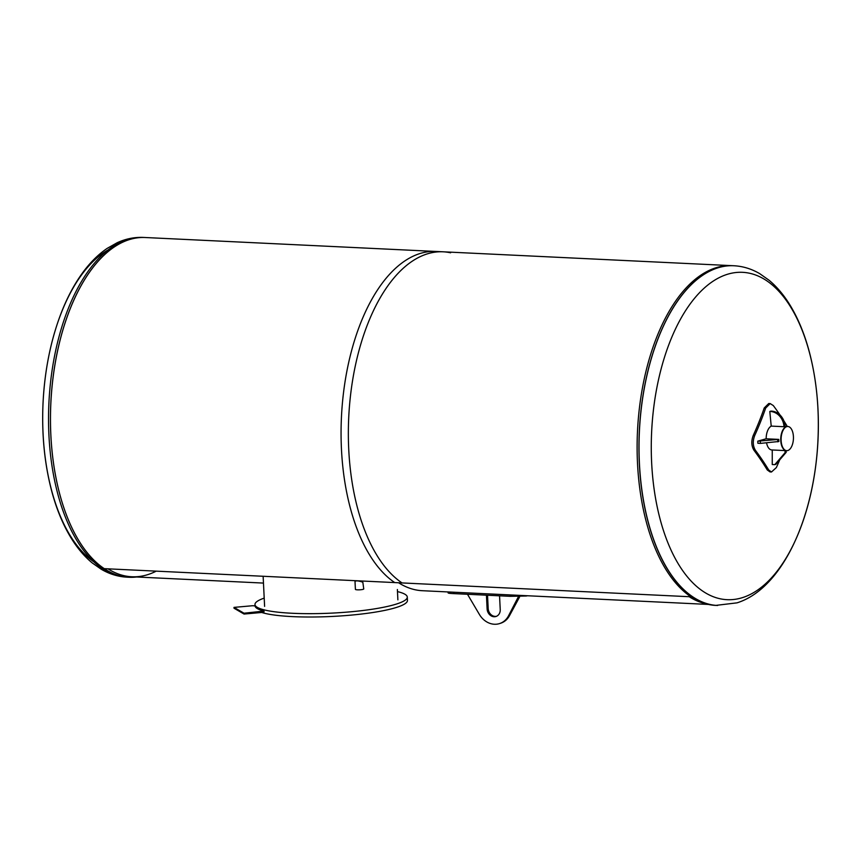 <?xml version="1.0" encoding="UTF-8"?>
<svg xmlns="http://www.w3.org/2000/svg" width="861" height="861" viewBox="0 0 861 861"><rect width="100%" height="100%" fill="white"/><g stroke="black" fill="none" stroke-linecap="round" stroke-linejoin="round"><path stroke-width="1.29" d="M156.228 571.144A169.434 86.122 -87.3 0 1 131.798 576.762A169.434 86.122 -87.3 0 1 108.012 568.83A169.434 86.122 -87.3 0 0 131.798 576.762L128.612 576.612M689.187 596.705A169.434 86.122 92.7 0 0 704.212 603.335A169.434 86.122 92.7 0 1 689.187 596.705M422.385 590.711A169.434 86.122 -87.3 0 1 398.6 582.768A169.434 86.122 92.7 0 0 422.385 590.711L708.248 604.422M772.252 449.98L772.263 464.542L774.792 464.66L785.114 452.66L785.006 450.583M774.792 464.66L775.869 464.316L786.19 452.316L785.114 452.66M786.104 450.637L786.19 452.316M778.764 439.401L766.021 438.787L757.777 441.176L778.764 439.401L778.871 441.489L760.414 443.393L757.884 443.264L757.777 441.176M760.306 441.306L760.414 443.393M777.698 439.745L777.795 441.833M779.743 459.806A341.365 243.189 145.9 0 1 776.342 467.577L771.488 471.989L768.733 470.02A341.365 165.172 -158.2 0 0 755.42 450.325C752.848 446.063 752.6 441.144 754.699 435.558A341.365 243.189 -34.1 0 0 765.698 408.028L770.197 403.594L773.307 405.574A341.365 165.172 21.8 0 1 780.098 415.11M770.197 403.594L768.733 403.518L764.234 407.953A339.664 241.984 145.9 0 1 753.224 435.494C751.136 441.069 751.384 445.987 753.956 450.249A339.664 164.354 21.8 0 1 767.269 469.955L770.025 471.914L771.488 471.989M783.811 420.749A341.365 165.172 21.8 0 1 786.62 425.269L787.223 426.453M769.799 411.483L770.864 411.127A14.841 12.549 72.1 0 1 785.06 426.367L783.984 426.712A14.841 12.549 -107.9 0 0 769.799 411.483L771.219 426.098L783.984 426.712M787.675 426.486A12.108 6.156 92.7 0 0 787.492 426.475A12.108 6.156 92.7 0 0 786.674 426.539A12.108 6.156 92.7 0 0 780.744 439.067A12.108 6.156 92.7 0 0 786.33 450.647A12.108 6.156 92.7 0 0 786.513 450.658M771.305 426.109A12.108 6.156 92.7 0 0 766.161 438.798M766.548 442.845A12.108 6.156 92.7 0 0 771.757 449.948L786.696 450.669A12.108 6.156 92.7 0 0 793.422 438.873A12.108 6.156 92.7 0 0 787.858 426.486A12.108 6.156 92.7 0 0 786.696 426.647A12.108 6.156 92.7 0 0 781.099 439.422A12.108 6.156 92.7 0 0 786.696 450.669M785.049 426.356L787.492 426.475A12.108 6.156 92.7 0 0 786.33 426.625A12.108 6.156 92.7 0 0 780.733 439.411A12.108 6.156 92.7 0 0 786.33 450.647M136.522 576.999A170.069 86.444 -87.3 0 1 129.032 577.268A170.069 86.444 -87.3 0 1 50.842 435.203A170.069 86.444 -87.3 0 1 145.326 237.518A170.069 86.444 92.7 0 0 52.995 378.205A170.069 86.444 92.7 0 0 104.159 568.647L402.033 582.929A170.069 86.444 -87.3 0 1 350.868 392.487A170.069 86.444 -87.3 0 1 443.211 251.81A170.069 86.444 -87.3 0 1 450.626 252.8M394.747 582.585L692.621 596.867A170.069 86.444 -87.3 0 1 641.456 406.424A170.069 86.444 -87.3 0 1 733.798 265.748L435.914 251.455A170.069 86.444 92.7 0 0 343.582 392.142A170.069 86.444 92.7 0 0 394.747 582.585M397.47 591.593A76.242 12.323 177.2 0 1 407.285 597.082A76.242 12.323 177.2 0 1 331.733 613.118A76.242 12.323 177.2 0 1 254.974 604.53A76.242 12.323 177.2 0 1 264.198 598.115M261.69 612.472A76.242 12.323 -2.8 0 0 347.392 615.443A76.242 12.323 -2.8 0 0 407.447 600.429L407.285 597.082M252.424 605.735L255.039 605.864A76.242 12.323 -2.8 0 0 264.004 611.073L244.018 613.215L233.988 607.392L252.424 605.735M244.018 613.215L244.061 614.054L234.031 608.221L233.988 607.392M244.061 614.054L262.497 612.397L262.454 611.568M262.497 612.397L264.036 611.902L264.004 611.073M93.645 561.706A163.859 83.28 -87.3 0 1 43.05 402.883A163.859 83.28 -87.3 0 1 108.615 249.636M733.884 265.748L731.968 265.662A170.069 86.444 92.7 0 0 637.484 431.393A170.069 86.444 92.7 0 0 715.674 605.412L737.027 602.851C782.089 588.741 814.086 518.171 817.896 441.359C819.468 409.761 816.669 380.153 809.501 352.547C805.013 335.51 799.008 320.518 791.485 307.571C785.038 296.464 777.58 287.37 769.11 280.277L759.703 273.647C751.545 268.869 742.946 266.232 733.884 265.748A170.069 86.444 92.7 0 0 639.4 431.479A170.069 86.444 92.7 0 0 717.59 605.498M742.666 597.566A163.859 83.28 92.7 0 0 802.861 332.098A163.859 83.28 92.7 0 0 658.783 378.506A163.859 83.28 92.7 0 0 742.666 597.566M363.17 589.311A4.187 0.678 177.2 0 1 358.488 589.85A4.187 0.678 177.2 0 1 355.399 589.344L355.001 581.283C356.497 580.54 359.102 580.852 362.825 582.219L363.751 588.935A4.187 0.678 177.2 0 1 363.17 589.311M467.491 594.273L479.502 614.625A20.115 17.016 -107.9 0 0 499.606 623.568A20.115 17.016 -107.9 0 0 508.431 616.013L518.494 596.522M499.552 595.812L500.23 609.534A7.62 6.447 72.1 0 1 496.001 616.476A7.62 6.447 72.1 0 1 487.111 608.91L486.433 595.177M487.53 595.231L488.187 608.566A7.62 6.447 -107.9 0 0 496.539 616.282M518.526 597.297L519.603 596.942L509.497 615.669A20.115 17.016 72.1 0 1 500.671 623.224L499.606 623.568M449.754 592.336C446.73 592.96 448.086 593.39 453.812 593.616L510.293 596.329L526.275 596.006A171.135 86.983 92.7 0 0 527.492 595.747M753.956 450.249L755.42 450.325M767.269 469.955L768.733 470.02M753.224 435.494L754.699 435.558M764.234 407.953L765.698 408.028M129.032 577.268L127.116 577.182A170.069 86.444 -87.3 0 1 48.926 435.117A170.069 86.444 -87.3 0 1 143.41 237.432L443.211 251.81M487.111 608.91L488.187 608.566M508.431 616.013L509.497 615.669M510.218 594.919L510.293 596.329M453.812 593.616L453.736 592.207M263.466 583.08L131.798 576.762M263.132 576.267L264.607 606.37M397.373 589.505L397.879 599.848M255.039 605.864L254.974 604.53M127.116 577.182C118.022 576.698 109.39 574.039 101.211 569.229L92.213 562.922C83.657 555.829 76.112 546.681 69.601 535.499C62.347 523.058 56.503 508.711 52.058 492.449C44.535 464.488 41.543 434.385 43.082 402.141C44.729 370.8 50.455 341.914 60.259 315.46C66.34 299.23 73.702 285.131 82.344 273.163C89.813 262.831 98.079 254.576 107.151 248.388L117.128 242.748C125.652 238.82 134.413 237.044 143.41 237.432M448.075 591.938L448.118 592.917"/></g></svg>
